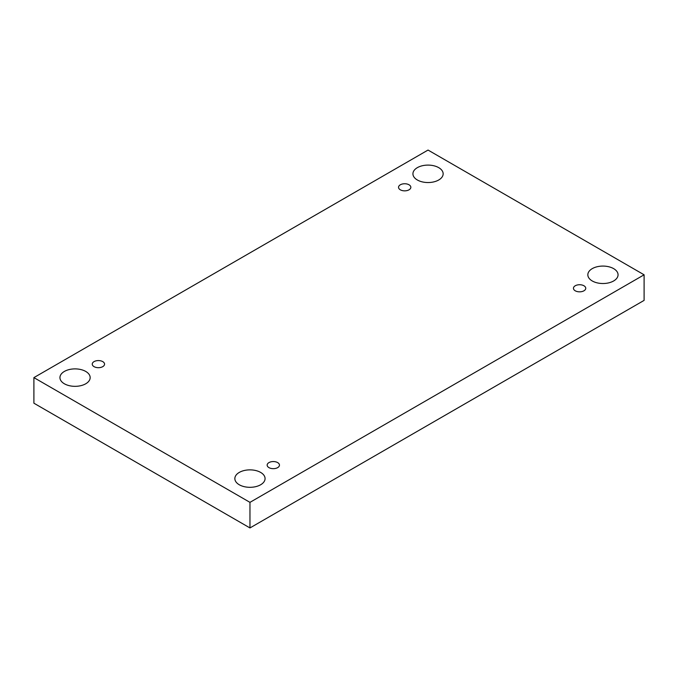 <?xml version="1.0" encoding="UTF-8"?>
<svg xmlns="http://www.w3.org/2000/svg" width="678" height="678" viewBox="0 0 678 678"><rect width="100%" height="100%" fill="white"/><g stroke="black" fill="none" stroke-linecap="round" stroke-linejoin="round"><path stroke-width="1.02" d="M249.962 502.356L249.962 527.942L644.1 300.388L644.1 274.802L428.038 150.058L33.9 377.612L249.962 502.356L644.1 274.802M33.9 377.612L33.9 403.198L249.962 527.942M417.351 167.652A15.111 8.721 180 0 1 433.818 165.763A15.111 8.721 180 0 1 443.149 173.822A15.111 8.721 180 0 1 428.038 182.543A15.111 8.721 180 0 1 412.927 173.822A15.111 8.721 180 0 1 417.351 167.652M64.368 371.442A15.111 8.721 180 0 1 80.835 369.552A15.111 8.721 180 0 1 90.166 377.612A15.111 8.721 180 0 1 75.055 386.333A15.111 8.721 180 0 1 59.944 377.612A15.111 8.721 180 0 1 64.368 371.442M239.275 472.422A15.111 8.721 180 0 1 255.742 470.532A15.111 8.721 180 0 1 265.073 478.592A15.111 8.721 180 0 1 249.962 487.312A15.111 8.721 180 0 1 234.851 478.592A15.111 8.721 180 0 1 239.275 472.422M592.258 268.632A15.111 8.721 180 0 1 608.725 266.742A15.111 8.721 180 0 1 618.056 274.802A15.111 8.721 180 0 1 602.945 283.523A15.111 8.721 180 0 1 587.834 274.802A15.111 8.721 180 0 1 592.258 268.632M575.241 290.794A6.153 3.551 0 0 0 581.953 291.565A6.153 3.551 0 0 0 585.75 288.277A6.153 3.551 0 0 0 579.597 284.726A6.153 3.551 0 0 0 573.444 288.277A6.153 3.551 0 0 0 575.241 290.794M268.954 467.625A6.153 3.551 0 0 0 275.666 468.396A6.153 3.551 0 0 0 279.463 465.116A6.153 3.551 0 0 0 273.31 461.557A6.153 3.551 0 0 0 267.157 465.116A6.153 3.551 0 0 0 268.954 467.625M94.047 366.645A6.153 3.551 0 0 0 100.759 367.417A6.153 3.551 0 0 0 104.556 364.128A6.153 3.551 0 0 0 98.403 360.577A6.153 3.551 0 0 0 92.25 364.128A6.153 3.551 0 0 0 94.047 366.645M400.334 189.815A6.153 3.551 0 0 0 407.046 190.577A6.153 3.551 0 0 0 410.843 187.298A6.153 3.551 0 0 0 404.69 183.746A6.153 3.551 0 0 0 398.537 187.298A6.153 3.551 0 0 0 400.334 189.815"/></g></svg>
